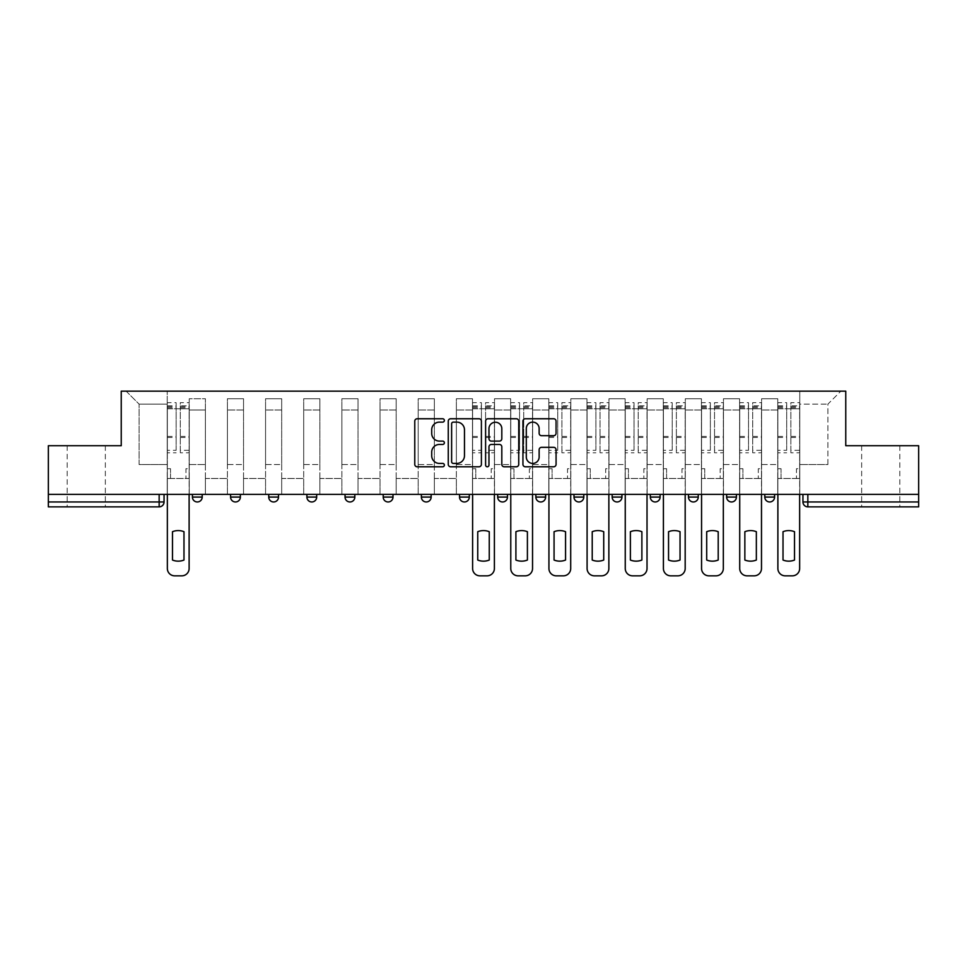<?xml version="1.0" encoding="UTF-8"?>
<svg xmlns="http://www.w3.org/2000/svg" width="967" height="967" viewBox="0 0 967 967"><rect width="100%" height="100%" fill="white"/><g stroke="black" fill="none" stroke-linecap="round" stroke-linejoin="round"><path stroke-width="0.73" stroke-dasharray="4.83 3.63" d="M444.361 420.44A1.68 1.68 0 0 0 442.681 418.759L417.176 418.759A2.405 2.405 0 0 0 414.77 421.165L414.77 464.378A2.405 2.405 0 0 0 417.176 466.783L442.681 466.783A1.68 1.68 0 0 0 444.361 465.103A1.68 1.68 0 0 0 442.681 463.423L439.381 463.423A7.688 7.688 0 0 1 431.705 455.735L431.705 452.133A7.688 7.688 0 0 1 439.381 444.457L442.681 444.457A1.68 1.68 0 0 0 444.361 442.777A1.68 1.68 0 0 0 442.681 441.097L439.381 441.097A7.688 7.688 0 0 1 431.705 433.409L431.705 429.807A7.688 7.688 0 0 1 439.381 422.12L442.681 422.12A1.68 1.68 0 0 0 444.361 420.44M880.732 506.865L899.818 506.865L880.732 506.865M880.732 445.714L899.818 445.714L880.732 445.714M86.268 506.865L67.182 506.865L86.268 506.865M86.268 445.714L67.182 445.714L86.268 445.714M764.8 494.391L774.579 494.391L774.579 497.074A4.895 4.895 0 0 1 769.684 501.97A4.895 4.895 0 0 1 764.8 497.074L764.8 494.391L774.579 494.391M736.419 494.391L726.64 494.391L736.419 494.391L736.419 497.074L726.64 497.074A4.895 4.895 0 0 0 731.523 501.97M726.64 494.391L726.64 497.074M688.48 494.391L698.259 494.391L698.259 497.074A4.895 4.895 0 0 1 693.375 501.97A4.895 4.895 0 0 1 688.48 497.074L688.48 494.391L698.259 494.391M660.098 494.391L650.32 494.391L660.098 494.391L660.098 497.074A4.895 4.895 0 0 1 655.215 501.97M650.32 494.391L650.32 497.074L660.098 497.074M621.95 494.391L612.159 494.391L621.95 494.391L621.95 497.074L612.159 497.074A4.895 4.895 0 0 0 617.055 501.97M573.999 494.391L583.79 494.391L583.79 497.074A4.895 4.895 0 0 1 578.895 501.97A4.895 4.895 0 0 1 573.999 497.074L573.999 494.391L583.79 494.391M535.851 494.391L545.63 494.391L535.851 494.391L535.851 497.074A4.895 4.895 0 0 0 540.734 501.97A4.895 4.895 0 0 0 545.63 497.074L535.851 497.074M507.47 494.391L497.691 494.391L507.47 494.391L507.47 497.074A4.895 4.895 0 0 1 502.574 501.97A4.895 4.895 0 0 1 497.691 497.074L507.47 497.074M459.53 494.391L469.309 494.391L459.53 494.391L459.53 497.074A4.895 4.895 0 0 0 464.426 501.97A4.895 4.895 0 0 0 469.309 497.074L459.53 497.074M421.37 494.391L431.149 494.391L421.37 494.391M383.21 494.391L393.001 494.391L383.21 494.391M345.05 494.391L354.841 494.391L345.05 494.391L345.05 497.074L354.841 497.074M316.68 494.391L306.902 494.391L316.68 494.391L316.68 497.074A4.895 4.895 0 0 1 311.785 501.97M268.741 494.391L278.52 494.391L278.52 497.074A4.895 4.895 0 0 1 273.625 501.97A4.895 4.895 0 0 1 268.741 497.074L268.741 494.391L278.52 494.391M230.581 494.391L240.36 494.391L230.581 494.391M192.421 494.391L202.2 494.391L192.421 494.391L192.421 497.074L202.2 497.074M918.65 501.97L918.65 494.391L48.35 494.391L48.35 445.714L121.238 445.714L121.238 391.164L845.762 391.164L845.762 445.714L918.65 445.714L918.65 494.391L802.948 494.391L802.948 501.97A4.895 4.895 0 0 0 807.844 506.865L918.65 506.865L918.65 501.97L802.948 501.97M48.35 494.391L159.156 494.391L48.35 494.391L48.35 506.865L159.156 506.865A4.895 4.895 0 0 0 164.052 501.97L48.35 501.97M189.242 409.996L189.242 464.547L189.242 409.996L205.391 409.996L205.391 398.742L205.391 464.547L205.391 409.996L189.242 409.996M189.242 494.391L189.242 398.742L205.391 398.742L189.242 398.742L189.242 494.391L189.242 478.484L167.231 478.484L189.242 478.484L189.242 494.391L167.231 494.391L167.231 391.164L799.769 391.164L126.133 391.164L167.231 391.164L167.231 464.547L167.231 404.121L139.103 404.121L167.231 404.121L167.231 391.164L167.231 494.391L167.231 478.484L167.231 494.391L189.242 494.391M205.391 494.391L205.391 398.742L189.242 398.742L205.391 398.742L205.391 494.391L205.391 478.484L227.402 478.484L205.391 478.484L205.391 494.391L227.402 494.391L227.402 398.742L227.402 409.996L227.402 398.742L243.539 398.742L243.539 409.996L243.539 398.742L227.402 398.742L227.402 494.391L227.402 478.484L227.402 494.391L205.391 494.391M227.402 464.547L227.402 409.996L227.402 464.547L243.539 464.547L243.539 409.996L243.539 464.547L227.402 464.547M243.539 494.391L243.539 398.742L227.402 398.742L243.539 398.742L243.539 494.391L243.539 478.484L265.562 478.484L243.539 478.484L243.539 494.391L265.562 494.391L265.562 398.742L265.562 409.996L265.562 398.742L281.699 398.742L281.699 409.996L281.699 398.742L265.562 398.742L265.562 494.391L265.562 478.484L265.562 494.391L243.539 494.391M265.562 464.547L265.562 409.996L265.562 464.547L281.699 464.547L281.699 409.996L281.699 464.547L265.562 464.547M281.699 494.391L281.699 398.742L265.562 398.742L281.699 398.742L281.699 494.391L281.699 478.484L303.711 478.484L281.699 478.484L281.699 494.391L303.711 494.391L303.711 398.742L303.711 409.996L303.711 398.742L319.859 398.742L319.859 409.996L319.859 398.742L303.711 398.742L303.711 494.391L303.711 478.484L303.711 494.391L281.699 494.391M303.711 464.547L303.711 409.996L303.711 464.547L319.859 464.547L319.859 409.996L319.859 464.547L303.711 464.547M319.859 494.391L319.859 398.742L303.711 398.742L319.859 398.742L319.859 494.391L319.859 478.484L341.871 478.484L319.859 478.484L319.859 494.391L341.871 494.391L341.871 398.742L341.871 409.996L341.871 398.742L358.02 398.742L358.02 409.996L358.02 398.742L341.871 398.742L341.871 494.391L341.871 478.484L341.871 494.391L319.859 494.391M341.871 464.547L341.871 409.996L341.871 464.547L358.02 464.547L358.02 409.996L358.02 464.547L341.871 464.547M358.02 494.391L358.02 398.742L341.871 398.742L358.02 398.742L358.02 494.391L358.02 478.484L380.031 478.484L358.02 478.484L358.02 494.391L380.031 494.391L380.031 398.742L380.031 409.996L380.031 398.742L396.18 398.742L396.18 409.996L396.18 398.742L380.031 398.742L380.031 494.391L380.031 478.484L380.031 494.391L358.02 494.391M380.031 464.547L380.031 409.996L380.031 464.547L396.18 464.547L396.18 409.996L396.18 464.547L380.031 464.547M396.18 494.391L396.18 398.742L380.031 398.742L396.18 398.742L396.18 494.391L396.18 478.484L418.191 478.484L396.18 478.484L396.18 494.391L418.191 494.391L418.191 398.742L418.191 409.996L418.191 398.742L434.34 398.742L434.34 409.996L434.34 398.742L418.191 398.742L418.191 494.391L418.191 478.484L418.191 494.391L396.18 494.391M418.191 464.547L418.191 409.996L418.191 464.547L434.34 464.547L434.34 409.996L434.34 464.547L418.191 464.547M434.34 494.391L434.34 398.742L418.191 398.742L434.34 398.742L434.34 494.391L434.34 478.484L456.351 478.484L434.34 478.484L434.34 494.391L456.351 494.391L456.351 398.742L456.351 409.996L456.351 398.742L472.488 398.742L472.488 409.996L472.488 398.742L456.351 398.742L456.351 494.391L456.351 478.484L456.351 494.391L434.34 494.391M456.351 464.547L456.351 409.996L456.351 464.547L472.488 464.547L472.488 409.996L472.488 464.547L456.351 464.547M472.488 494.391L472.488 398.742L456.351 398.742L472.488 398.742L472.488 494.391L472.488 478.484L494.512 478.484L472.488 478.484L472.488 494.391L494.512 494.391L494.512 398.742L494.512 409.996L494.512 398.742L510.649 398.742L510.649 409.996L510.649 398.742L494.512 398.742L494.512 494.391L494.512 478.484L494.512 494.391L472.488 494.391M494.512 464.547L494.512 409.996L494.512 464.547L510.649 464.547L510.649 409.996L510.649 464.547L494.512 464.547M510.649 494.391L510.649 398.742L494.512 398.742L510.649 398.742L510.649 494.391L510.649 478.484L532.66 478.484L510.649 478.484L510.649 494.391L532.66 494.391L532.66 398.742L532.66 409.996L532.66 398.742L548.809 398.742L548.809 409.996L548.809 398.742L532.66 398.742L532.66 494.391L532.66 478.484L532.66 494.391L510.649 494.391M532.66 464.547L532.66 409.996L532.66 464.547L548.809 464.547L548.809 409.996L548.809 464.547L532.66 464.547M548.809 494.391L548.809 398.742L532.66 398.742L548.809 398.742L548.809 494.391L548.809 478.484L570.82 478.484L548.809 478.484L548.809 494.391L570.82 494.391L570.82 398.742L570.82 409.996L570.82 398.742L586.969 398.742L586.969 409.996L586.969 398.742L570.82 398.742L570.82 494.391L570.82 478.484L570.82 494.391L548.809 494.391M570.82 464.547L570.82 409.996L570.82 464.547L586.969 464.547L586.969 409.996L586.969 464.547L570.82 464.547M586.969 494.391L586.969 398.742L570.82 398.742L586.969 398.742L586.969 494.391L586.969 478.484L608.98 478.484L586.969 478.484L586.969 494.391L608.98 494.391L608.98 398.742L608.98 409.996L608.98 398.742L625.129 398.742L625.129 409.996L625.129 398.742L608.98 398.742L608.98 494.391L608.98 478.484L608.98 494.391L586.969 494.391M608.98 464.547L608.98 409.996L608.98 464.547L625.129 464.547L625.129 409.996L625.129 464.547L608.98 464.547M625.129 494.391L625.129 398.742L608.98 398.742L625.129 398.742L625.129 494.391L625.129 478.484L647.141 478.484L625.129 478.484L625.129 494.391L647.141 494.391L647.141 398.742L647.141 409.996L647.141 398.742L663.289 398.742L663.289 409.996L663.289 398.742L647.141 398.742L647.141 494.391L647.141 478.484L647.141 494.391L625.129 494.391M647.141 464.547L647.141 409.996L647.141 464.547L663.289 464.547L663.289 409.996L663.289 464.547L647.141 464.547M663.289 494.391L663.289 398.742L647.141 398.742L663.289 398.742L663.289 494.391L663.289 478.484L685.301 478.484L663.289 478.484L663.289 494.391L685.301 494.391L685.301 398.742L685.301 409.996L685.301 398.742L701.438 398.742L701.438 409.996L701.438 398.742L685.301 398.742L685.301 494.391L685.301 478.484L685.301 494.391L663.289 494.391M685.301 464.547L685.301 409.996L685.301 464.547L701.438 464.547L701.438 409.996L701.438 464.547L685.301 464.547M701.438 494.391L701.438 398.742L685.301 398.742L701.438 398.742L701.438 494.391L701.438 478.484L723.461 478.484L701.438 478.484L701.438 494.391L723.461 494.391L723.461 398.742L723.461 409.996L723.461 398.742L739.598 398.742L739.598 409.996L739.598 398.742L723.461 398.742L723.461 494.391L723.461 478.484L723.461 494.391L701.438 494.391M723.461 464.547L723.461 409.996L723.461 464.547L739.598 464.547L739.598 409.996L739.598 464.547L723.461 464.547M739.598 494.391L739.598 398.742L723.461 398.742L739.598 398.742L739.598 494.391L739.598 478.484L761.609 478.484L739.598 478.484L739.598 494.391L761.609 494.391L761.609 398.742L761.609 409.996L761.609 398.742L777.758 398.742L777.758 409.996L777.758 398.742L761.609 398.742L761.609 494.391L761.609 478.484L761.609 494.391L739.598 494.391M761.609 464.547L761.609 409.996L761.609 464.547L777.758 464.547L777.758 409.996L777.758 464.547L761.609 464.547M777.758 494.391L777.758 398.742L761.609 398.742L777.758 398.742L777.758 494.391L777.758 478.484L799.769 478.484L777.758 478.484L777.758 494.391L799.769 494.391L799.769 391.164L840.867 391.164L799.769 391.164L799.769 404.121L827.897 404.121L799.769 404.121L799.769 464.547L799.769 391.164L799.769 494.391L777.758 494.391L799.769 494.391L799.769 478.484L799.769 494.391L777.758 494.391M189.242 464.547L205.391 464.547L189.242 464.547M139.103 464.547L139.103 404.121L139.103 464.547L167.231 464.547L139.103 464.547M827.897 464.547L827.897 404.121L840.867 391.164L827.897 404.121L827.897 464.547L799.769 464.547L827.897 464.547M918.65 494.391L802.948 494.391M159.156 494.391L164.052 494.391L159.156 494.391L159.156 506.865M393.001 497.074L383.21 497.074A4.895 4.895 0 0 0 388.105 501.97M431.149 497.074L421.37 497.074A4.895 4.895 0 0 0 426.266 501.97M126.133 391.164L139.103 404.121L126.133 391.164M481.397 464.378L481.397 421.165A2.405 2.405 0 0 0 479.003 418.759L450.67 418.759A2.405 2.405 0 0 0 448.265 421.165L448.265 464.378A2.405 2.405 0 0 0 450.67 466.783L479.003 466.783A2.405 2.405 0 0 0 481.397 464.378M453.305 422.12A1.68 1.68 0 0 0 451.625 423.812L451.625 461.743A1.68 1.68 0 0 0 453.305 463.423L456.787 463.423A7.688 7.688 0 0 0 464.474 455.735L464.474 429.807A7.688 7.688 0 0 0 456.787 422.12L453.305 422.12M487.997 418.759L516.33 418.759A2.405 2.405 0 0 1 518.735 421.165L518.735 464.378A2.405 2.405 0 0 1 516.33 466.783L504.206 466.783A2.405 2.405 0 0 1 501.813 464.378L501.813 446.851A2.405 2.405 0 0 0 499.407 444.457L491.369 444.457A2.405 2.405 0 0 0 488.964 446.851L488.964 465.103A1.68 1.68 0 0 1 487.283 466.783A1.68 1.68 0 0 1 485.603 465.103L485.603 421.165A2.405 2.405 0 0 1 487.997 418.759M501.813 428.671A6.418 6.418 0 0 0 495.382 422.241A6.418 6.418 0 0 0 488.964 428.671L488.964 438.692A2.405 2.405 0 0 0 491.369 441.097L499.407 441.097A2.405 2.405 0 0 0 501.813 438.692L501.813 428.671M541.544 435.694L553.668 435.694A2.405 2.405 0 0 0 556.073 433.289L556.073 421.165A2.405 2.405 0 0 0 553.668 418.759L525.335 418.759A2.405 2.405 0 0 0 522.942 421.165L522.942 464.378A2.405 2.405 0 0 0 525.335 466.783L553.668 466.783A2.405 2.405 0 0 0 556.073 464.378L556.073 449.74A2.405 2.405 0 0 0 553.668 447.334L541.544 447.334A2.405 2.405 0 0 0 539.139 449.74L539.139 457.004A6.418 6.418 0 0 1 532.72 463.423A6.418 6.418 0 0 1 526.302 457.004L526.302 428.55A6.418 6.418 0 0 1 532.72 422.12A6.418 6.418 0 0 1 539.139 428.55L539.139 433.289A2.405 2.405 0 0 0 541.544 435.694M189.121 494.391L189.121 478.484L185.942 478.484L189.121 478.484L189.121 468.705L185.942 468.705L185.942 478.484L185.942 468.705L189.121 468.705L189.121 402.659L189.121 568.499A7.337 7.337 0 0 1 181.784 575.836L174.689 575.836A7.337 7.337 0 0 1 167.351 568.499L167.351 405.838L167.351 450.308L176.151 450.308L176.151 405.838L176.151 408.775L189.121 408.775L180.309 408.775L180.309 405.838L189.121 405.838M167.351 494.391L167.351 468.705L170.53 468.705L170.53 478.484L167.351 478.484L170.53 478.484L170.53 468.705L167.351 468.705L167.351 408.775L180.309 408.775L180.309 402.659L189.121 402.659M189.121 450.308L180.309 450.308L180.309 405.838M180.309 450.308L180.309 452.798L189.121 452.798M180.309 452.798L180.309 402.659M176.151 450.308L176.151 402.659L176.151 408.775L167.351 408.775L167.351 402.659L176.151 402.659M167.351 450.308L167.351 452.798L176.151 452.798M167.351 452.798L167.351 402.659M183.984 531.705L183.984 560.038A15.291 15.291 0 0 1 172.489 560.038L172.489 531.705A15.291 15.291 0 0 1 183.984 531.705M494.391 494.391L494.391 478.484L491.2 478.484L494.391 478.484L494.391 468.705L491.2 468.705L491.2 478.484L491.2 468.705L494.391 468.705L494.391 402.659L494.391 568.499A7.337 7.337 0 0 1 487.042 575.836L479.958 575.836A7.337 7.337 0 0 1 472.609 568.499L472.609 405.838L472.609 450.308L481.421 450.308L481.421 405.838L481.421 408.775L494.391 408.775L485.579 408.775L485.579 405.838L494.391 405.838M472.609 494.391L472.609 468.705L475.8 468.705L475.8 478.484L472.609 478.484L475.8 478.484L475.8 468.705L472.609 468.705L472.609 408.775L485.579 408.775L485.579 402.659L494.391 402.659M494.391 450.308L485.579 450.308L485.579 405.838M485.579 450.308L485.579 452.798L494.391 452.798M485.579 452.798L485.579 402.659M481.421 450.308L481.421 402.659L481.421 408.775L472.609 408.775L472.609 402.659L481.421 402.659M472.609 450.308L472.609 452.798L481.421 452.798M472.609 452.798L472.609 402.659M489.254 531.705L489.254 560.038A15.291 15.291 0 0 1 477.746 560.038L477.746 531.705A15.291 15.291 0 0 1 489.254 531.705M532.539 494.391L532.539 478.484L529.36 478.484L532.539 478.484L532.539 468.705L529.36 468.705L529.36 478.484L529.36 468.705L532.539 468.705L532.539 402.659L532.539 568.499A7.337 7.337 0 0 1 525.202 575.836L518.107 575.836A7.337 7.337 0 0 1 510.769 568.499L510.769 405.838L510.769 450.308L519.581 450.308L519.581 405.838L519.581 408.775L532.539 408.775L523.739 408.775L523.739 405.838L532.539 405.838M510.769 494.391L510.769 468.705L513.948 468.705L513.948 478.484L510.769 478.484L513.948 478.484L513.948 468.705L510.769 468.705L510.769 408.775L523.739 408.775L523.739 402.659L532.539 402.659M532.539 450.308L523.739 450.308L523.739 405.838M523.739 450.308L523.739 452.798L532.539 452.798M523.739 452.798L523.739 402.659M519.581 450.308L519.581 402.659L519.581 408.775L510.769 408.775L510.769 402.659L519.581 402.659M510.769 450.308L510.769 452.798L519.581 452.798M510.769 452.798L510.769 402.659M527.402 531.705L527.402 560.038A15.291 15.291 0 0 1 515.907 560.038L515.907 531.705A15.291 15.291 0 0 1 527.402 531.705M570.699 494.391L570.699 478.484L567.52 478.484L570.699 478.484L570.699 468.705L567.52 468.705L567.52 478.484L567.52 468.705L570.699 468.705L570.699 402.659L570.699 568.499A7.337 7.337 0 0 1 563.362 575.836L556.267 575.836A7.337 7.337 0 0 1 548.93 568.499L548.93 405.838L548.93 450.308L557.741 450.308L557.741 405.838L557.741 408.775L570.699 408.775L561.9 408.775L561.9 405.838L570.699 405.838M548.93 494.391L548.93 468.705L552.109 468.705L552.109 478.484L548.93 478.484L552.109 478.484L552.109 468.705L548.93 468.705L548.93 408.775L561.9 408.775L561.9 402.659L570.699 402.659M570.699 450.308L561.9 450.308L561.9 405.838M561.9 450.308L561.9 452.798L570.699 452.798M561.9 452.798L561.9 402.659M557.741 450.308L557.741 402.659L557.741 408.775L548.93 408.775L548.93 402.659L557.741 402.659M548.93 450.308L548.93 452.798L557.741 452.798M548.93 452.798L548.93 402.659M565.562 531.705L565.562 560.038A15.291 15.291 0 0 1 554.067 560.038L554.067 531.705A15.291 15.291 0 0 1 565.562 531.705M608.859 494.391L608.859 478.484L605.68 478.484L608.859 478.484L608.859 468.705L605.68 468.705L605.68 478.484L605.68 468.705L608.859 468.705L608.859 402.659L608.859 568.499A7.337 7.337 0 0 1 601.522 575.836L594.427 575.836A7.337 7.337 0 0 1 587.09 568.499L587.09 405.838L587.09 450.308L595.89 450.308L595.89 405.838L595.89 408.775L608.859 408.775L600.048 408.775L600.048 405.838L608.859 405.838M587.09 494.391L587.09 468.705L590.269 468.705L590.269 478.484L587.09 478.484L590.269 478.484L590.269 468.705L587.09 468.705L587.09 408.775L600.048 408.775L600.048 402.659L608.859 402.659M608.859 450.308L600.048 450.308L600.048 405.838M600.048 450.308L600.048 452.798L608.859 452.798M600.048 452.798L600.048 402.659M595.89 450.308L595.89 402.659L595.89 408.775L587.09 408.775L587.09 402.659L595.89 402.659M587.09 450.308L587.09 452.798L595.89 452.798M587.09 452.798L587.09 402.659M603.722 531.705L603.722 560.038A15.291 15.291 0 0 1 592.227 560.038L592.227 531.705A15.291 15.291 0 0 1 603.722 531.705M647.02 494.391L647.02 478.484L643.841 478.484L647.02 478.484L647.02 468.705L643.841 468.705L643.841 478.484L643.841 468.705L647.02 468.705L647.02 402.659L647.02 568.499A7.337 7.337 0 0 1 639.683 575.836L632.587 575.836A7.337 7.337 0 0 1 625.25 568.499L625.25 405.838L625.25 450.308L634.05 450.308L634.05 405.838L634.05 408.775L647.02 408.775L638.208 408.775L638.208 405.838L647.02 405.838M625.25 494.391L625.25 468.705L628.429 468.705L628.429 478.484L625.25 478.484L628.429 478.484L628.429 468.705L625.25 468.705L625.25 408.775L638.208 408.775L638.208 402.659L647.02 402.659M647.02 450.308L638.208 450.308L638.208 405.838M638.208 450.308L638.208 452.798L647.02 452.798M638.208 452.798L638.208 402.659M634.05 450.308L634.05 402.659L634.05 408.775L625.25 408.775L625.25 402.659L634.05 402.659M625.25 450.308L625.25 452.798L634.05 452.798M625.25 452.798L625.25 402.659M641.883 531.705L641.883 560.038A15.291 15.291 0 0 1 630.387 560.038L630.387 531.705A15.291 15.291 0 0 1 641.883 531.705M685.18 494.391L685.18 478.484L682.001 478.484L685.18 478.484L685.18 468.705L682.001 468.705L682.001 478.484L682.001 468.705L685.18 468.705L685.18 402.659L685.18 568.499A7.337 7.337 0 0 1 677.843 575.836L670.747 575.836A7.337 7.337 0 0 1 663.41 568.499L663.41 405.838L663.41 450.308L672.21 450.308L672.21 405.838L672.21 408.775L685.18 408.775L676.368 408.775L676.368 405.838L685.18 405.838M663.41 494.391L663.41 468.705L666.589 468.705L666.589 478.484L663.41 478.484L666.589 478.484L666.589 468.705L663.41 468.705L663.41 408.775L676.368 408.775L676.368 402.659L685.18 402.659M685.18 450.308L676.368 450.308L676.368 405.838M676.368 450.308L676.368 452.798L685.18 452.798M676.368 452.798L676.368 402.659M672.21 450.308L672.21 402.659L672.21 408.775L663.41 408.775L663.41 402.659L672.21 402.659M663.41 450.308L663.41 452.798L672.21 452.798M663.41 452.798L663.41 402.659M680.043 531.705L680.043 560.038A15.291 15.291 0 0 1 668.548 560.038L668.548 531.705A15.291 15.291 0 0 1 680.043 531.705M723.328 494.391L723.328 478.484L720.149 478.484L723.328 478.484L723.328 468.705L720.149 468.705L720.149 478.484L720.149 468.705L723.328 468.705L723.328 402.659L723.328 568.499A7.337 7.337 0 0 1 715.991 575.836L708.908 575.836A7.337 7.337 0 0 1 701.558 568.499L701.558 405.838L701.558 450.308L710.37 450.308L710.37 405.838L710.37 408.775L723.328 408.775L714.528 408.775L714.528 405.838L723.328 405.838M701.558 494.391L701.558 468.705L704.75 468.705L704.75 478.484L701.558 478.484L704.75 478.484L704.75 468.705L701.558 468.705L701.558 408.775L714.528 408.775L714.528 402.659L723.328 402.659M723.328 450.308L714.528 450.308L714.528 405.838M714.528 450.308L714.528 452.798L723.328 452.798M714.528 452.798L714.528 402.659M710.37 450.308L710.37 402.659L710.37 408.775L701.558 408.775L701.558 402.659L710.37 402.659M701.558 450.308L701.558 452.798L710.37 452.798M701.558 452.798L701.558 402.659M718.203 531.705L718.203 560.038A15.291 15.291 0 0 1 706.696 560.038L706.696 531.705A15.291 15.291 0 0 1 718.203 531.705M761.488 494.391L761.488 478.484L758.309 478.484L761.488 478.484L761.488 468.705L758.309 468.705L758.309 478.484L758.309 468.705L761.488 468.705L761.488 402.659L761.488 568.499A7.337 7.337 0 0 1 754.151 575.836L747.056 575.836A7.337 7.337 0 0 1 739.719 568.499L739.719 405.838L739.719 450.308L748.531 450.308L748.531 405.838L748.531 408.775L761.488 408.775L752.689 408.775L752.689 405.838L761.488 405.838M739.719 494.391L739.719 468.705L742.898 468.705L742.898 478.484L739.719 478.484L742.898 478.484L742.898 468.705L739.719 468.705L739.719 408.775L752.689 408.775L752.689 402.659L761.488 402.659M761.488 450.308L752.689 450.308L752.689 405.838M752.689 450.308L752.689 452.798L761.488 452.798M752.689 452.798L752.689 402.659M748.531 450.308L748.531 402.659L748.531 408.775L739.719 408.775L739.719 402.659L748.531 402.659M739.719 450.308L739.719 452.798L748.531 452.798M739.719 452.798L739.719 402.659M756.351 531.705L756.351 560.038A15.291 15.291 0 0 1 744.856 560.038L744.856 531.705A15.291 15.291 0 0 1 756.351 531.705M799.649 494.391L799.649 478.484L796.47 478.484L799.649 478.484L799.649 468.705L796.47 468.705L796.47 478.484L796.47 468.705L799.649 468.705L799.649 402.659L799.649 568.499A7.337 7.337 0 0 1 792.311 575.836L785.216 575.836A7.337 7.337 0 0 1 777.879 568.499L777.879 405.838L777.879 450.308L786.691 450.308L786.691 405.838L786.691 408.775L799.649 408.775L790.849 408.775L790.849 405.838L799.649 405.838M777.879 494.391L777.879 468.705L781.058 468.705L781.058 478.484L777.879 478.484L781.058 478.484L781.058 468.705L777.879 468.705L777.879 408.775L790.849 408.775L790.849 402.659L799.649 402.659M799.649 450.308L790.849 450.308L790.849 405.838M790.849 450.308L790.849 452.798L799.649 452.798M790.849 452.798L790.849 402.659M786.691 450.308L786.691 402.659L786.691 408.775L777.879 408.775L777.879 402.659L786.691 402.659M777.879 450.308L777.879 452.798L786.691 452.798M777.879 452.798L777.879 402.659M794.511 531.705L794.511 560.038A15.291 15.291 0 0 1 783.016 560.038L783.016 531.705A15.291 15.291 0 0 1 794.511 531.705M774.579 497.074L764.8 497.074M698.259 497.074L688.48 497.074M583.79 497.074L573.999 497.074M316.68 497.074L306.902 497.074M278.52 497.074L268.741 497.074M240.36 497.074L230.581 497.074M777.758 409.996L761.609 409.996L777.758 409.996M739.598 409.996L723.461 409.996L739.598 409.996M701.438 409.996L685.301 409.996L701.438 409.996M663.289 409.996L647.141 409.996L663.289 409.996M625.129 409.996L608.98 409.996L625.129 409.996M586.969 409.996L570.82 409.996L586.969 409.996M548.809 409.996L532.66 409.996L548.809 409.996M510.649 409.996L494.512 409.996L510.649 409.996M472.488 409.996L456.351 409.996L472.488 409.996M434.34 409.996L418.191 409.996L434.34 409.996M396.18 409.996L380.031 409.996L396.18 409.996M358.02 409.996L341.871 409.996L358.02 409.996M319.859 409.996L303.711 409.996L319.859 409.996M281.699 409.996L265.562 409.996L281.699 409.996M243.539 409.996L227.402 409.996L243.539 409.996M807.844 494.391L807.844 506.865M180.309 407.796L189.121 407.796M180.309 437.471L189.121 437.471M180.309 436.407L189.121 436.407M180.309 406.732L189.121 406.732M167.351 407.796L176.151 407.796M167.351 437.471L176.151 437.471M167.351 436.407L176.151 436.407M167.351 406.732L176.151 406.732M485.579 407.796L494.391 407.796M485.579 437.471L494.391 437.471M485.579 436.407L494.391 436.407M485.579 406.732L494.391 406.732M472.609 407.796L481.421 407.796M472.609 437.471L481.421 437.471M472.609 436.407L481.421 436.407M472.609 406.732L481.421 406.732M523.739 407.796L532.539 407.796M523.739 437.471L532.539 437.471M523.739 436.407L532.539 436.407M523.739 406.732L532.539 406.732M510.769 407.796L519.581 407.796M510.769 437.471L519.581 437.471M510.769 436.407L519.581 436.407M510.769 406.732L519.581 406.732M561.9 407.796L570.699 407.796M561.9 437.471L570.699 437.471M561.9 436.407L570.699 436.407M561.9 406.732L570.699 406.732M548.93 407.796L557.741 407.796M548.93 437.471L557.741 437.471M548.93 436.407L557.741 436.407M548.93 406.732L557.741 406.732M600.048 407.796L608.859 407.796M600.048 437.471L608.859 437.471M600.048 436.407L608.859 436.407M600.048 406.732L608.859 406.732M587.09 407.796L595.89 407.796M587.09 437.471L595.89 437.471M587.09 436.407L595.89 436.407M587.09 406.732L595.89 406.732M638.208 407.796L647.02 407.796M638.208 437.471L647.02 437.471M638.208 436.407L647.02 436.407M638.208 406.732L647.02 406.732M625.25 407.796L634.05 407.796M625.25 437.471L634.05 437.471M625.25 436.407L634.05 436.407M625.25 406.732L634.05 406.732M676.368 407.796L685.18 407.796M676.368 437.471L685.18 437.471M676.368 436.407L685.18 436.407M676.368 406.732L685.18 406.732M663.41 407.796L672.21 407.796M663.41 437.471L672.21 437.471M663.41 436.407L672.21 436.407M663.41 406.732L672.21 406.732M714.528 407.796L723.328 407.796M714.528 437.471L723.328 437.471M714.528 436.407L723.328 436.407M714.528 406.732L723.328 406.732M701.558 407.796L710.37 407.796M701.558 437.471L710.37 437.471M701.558 436.407L710.37 436.407M701.558 406.732L710.37 406.732M752.689 407.796L761.488 407.796M752.689 437.471L761.488 437.471M752.689 436.407L761.488 436.407M752.689 406.732L761.488 406.732M739.719 407.796L748.531 407.796M739.719 437.471L748.531 437.471M739.719 436.407L748.531 436.407M739.719 406.732L748.531 406.732M790.849 407.796L799.649 407.796M790.849 437.471L799.649 437.471M790.849 436.407L799.649 436.407M790.849 406.732L799.649 406.732M777.879 407.796L786.691 407.796M777.879 437.471L786.691 437.471M777.879 436.407L786.691 436.407M777.879 406.732L786.691 406.732M861.657 445.714L861.657 506.865M67.182 445.714L67.182 506.865M105.343 445.714L105.343 506.865M899.818 445.714L899.818 506.865M167.351 405.838L176.151 405.838M472.609 405.838L481.421 405.838M510.769 405.838L519.581 405.838M548.93 405.838L557.741 405.838M587.09 405.838L595.89 405.838M625.25 405.838L634.05 405.838M663.41 405.838L672.21 405.838M701.558 405.838L710.37 405.838M739.719 405.838L748.531 405.838M777.879 405.838L786.691 405.838"/><path stroke-width="1.45" d="M444.361 420.44A1.68 1.68 0 0 0 442.681 418.759L417.176 418.759A2.405 2.405 0 0 0 414.77 421.165L414.77 464.378A2.405 2.405 0 0 0 417.176 466.783L442.681 466.783A1.68 1.68 0 0 0 444.361 465.103A1.68 1.68 0 0 0 442.681 463.423L439.381 463.423A7.688 7.688 0 0 1 431.705 455.735L431.705 452.133A7.688 7.688 0 0 1 439.381 444.457L442.681 444.457A1.68 1.68 0 0 0 444.361 442.777A1.68 1.68 0 0 0 442.681 441.097L439.381 441.097A7.688 7.688 0 0 1 431.705 433.409L431.705 429.807A7.688 7.688 0 0 1 439.381 422.12L442.681 422.12A1.68 1.68 0 0 0 444.361 420.44M612.159 494.391L612.159 497.074L621.95 497.074A4.895 4.895 0 0 1 617.055 501.97A4.895 4.895 0 0 1 612.159 497.074L612.159 494.391M497.691 494.391L497.691 497.074L507.47 497.074A4.895 4.895 0 0 1 502.574 501.97A4.895 4.895 0 0 1 497.691 497.074L497.691 494.391M421.37 494.391L421.37 497.074L431.149 497.074A4.895 4.895 0 0 1 426.266 501.97A4.895 4.895 0 0 1 421.37 497.074L421.37 494.391M383.21 494.391L383.21 497.074L393.001 497.074A4.895 4.895 0 0 1 388.105 501.97A4.895 4.895 0 0 1 383.21 497.074L383.21 494.391M306.902 497.074L306.902 494.391L306.902 497.074A4.895 4.895 0 0 0 311.785 501.97A4.895 4.895 0 0 1 306.902 497.074L316.68 497.074A4.895 4.895 0 0 1 311.785 501.97M230.581 497.074L230.581 494.391L230.581 497.074A4.895 4.895 0 0 0 235.477 501.97A4.895 4.895 0 0 1 230.581 497.074L240.36 497.074A4.895 4.895 0 0 1 235.477 501.97A4.895 4.895 0 0 0 240.36 497.074L240.36 494.391L240.36 497.074M553.668 435.694A2.405 2.405 0 0 0 556.073 433.289L556.073 421.165A2.405 2.405 0 0 0 553.668 418.759L525.335 418.759A2.405 2.405 0 0 0 522.942 421.165L522.942 464.378A2.405 2.405 0 0 0 525.335 466.783L553.668 466.783A2.405 2.405 0 0 0 556.073 464.378L556.073 449.74A2.405 2.405 0 0 0 553.668 447.334L541.544 447.334A2.405 2.405 0 0 0 539.139 449.74L539.139 457.004A6.418 6.418 0 0 1 532.72 463.423A6.418 6.418 0 0 1 526.302 457.004L526.302 428.55A6.418 6.418 0 0 1 532.72 422.12A6.418 6.418 0 0 1 539.139 428.55L539.139 433.289A2.405 2.405 0 0 0 541.544 435.694L553.668 435.694M48.35 494.391L48.35 445.714L121.238 445.714L121.238 391.164L845.762 391.164L845.762 445.714L918.65 445.714L918.65 494.391L48.35 494.391L48.35 501.97L164.052 501.97L164.052 494.391L164.052 501.97A4.895 4.895 0 0 1 159.156 506.865L48.35 506.865L48.35 501.97M481.397 421.165A2.405 2.405 0 0 0 479.003 418.759L450.67 418.759A2.405 2.405 0 0 0 448.265 421.165L448.265 464.378A2.405 2.405 0 0 0 450.67 466.783L479.003 466.783A2.405 2.405 0 0 0 481.397 464.378L481.397 421.165M487.997 418.759L516.33 418.759A2.405 2.405 0 0 1 518.735 421.165L518.735 464.378A2.405 2.405 0 0 1 516.33 466.783L504.206 466.783A2.405 2.405 0 0 1 501.813 464.378L501.813 446.851A2.405 2.405 0 0 0 499.407 444.457L491.369 444.457A2.405 2.405 0 0 0 488.964 446.851L488.964 465.103A1.68 1.68 0 0 1 487.283 466.783A1.68 1.68 0 0 1 485.603 465.103L485.603 421.165A2.405 2.405 0 0 1 487.997 418.759M802.948 494.391L802.948 501.97L918.65 501.97L918.65 506.865L807.844 506.865A4.895 4.895 0 0 1 802.948 501.97M918.65 494.391L918.65 501.97M774.579 494.391L774.579 497.074A4.895 4.895 0 0 1 769.684 501.97A4.895 4.895 0 0 1 764.8 497.074L774.579 497.074M764.8 494.391L764.8 497.074M736.419 494.391L736.419 497.074A4.895 4.895 0 0 1 731.523 501.97A4.895 4.895 0 0 1 726.64 497.074L736.419 497.074A4.895 4.895 0 0 1 731.523 501.97M726.64 494.391L726.64 497.074M698.259 494.391L698.259 497.074A4.895 4.895 0 0 1 693.375 501.97A4.895 4.895 0 0 1 688.48 497.074L698.259 497.074M688.48 494.391L688.48 497.074M660.098 494.391L660.098 497.074A4.895 4.895 0 0 1 655.215 501.97A4.895 4.895 0 0 1 650.32 497.074A4.895 4.895 0 0 0 655.215 501.97M650.32 494.391L650.32 497.074L660.098 497.074M621.95 494.391L621.95 497.074A4.895 4.895 0 0 1 617.055 501.97M583.79 494.391L583.79 497.074A4.895 4.895 0 0 1 578.895 501.97A4.895 4.895 0 0 1 573.999 497.074L583.79 497.074M573.999 494.391L573.999 497.074M545.63 494.391L545.63 497.074A4.895 4.895 0 0 1 540.734 501.97A4.895 4.895 0 0 1 535.851 497.074L545.63 497.074L545.63 494.391M535.851 494.391L535.851 497.074M507.47 494.391L507.47 497.074M469.309 494.391L469.309 497.074A4.895 4.895 0 0 1 464.426 501.97A4.895 4.895 0 0 1 459.53 497.074L469.309 497.074L469.309 494.391M459.53 494.391L459.53 497.074M431.149 497.074L431.149 494.391L431.149 497.074A4.895 4.895 0 0 1 426.266 501.97M393.001 497.074L393.001 494.391L393.001 497.074A4.895 4.895 0 0 1 388.105 501.97M354.841 494.391L354.841 497.074A4.895 4.895 0 0 1 349.945 501.97A4.895 4.895 0 0 1 345.05 497.074A4.895 4.895 0 0 0 349.945 501.97A4.895 4.895 0 0 0 354.841 497.074L354.841 494.391M345.05 494.391L345.05 497.074L354.841 497.074M316.68 494.391L316.68 497.074M278.52 494.391L278.52 497.074A4.895 4.895 0 0 1 273.625 501.97A4.895 4.895 0 0 1 268.741 497.074L278.52 497.074M268.741 494.391L268.741 497.074M202.2 494.391L202.2 497.074A4.895 4.895 0 0 1 197.316 501.97A4.895 4.895 0 0 1 192.421 497.074A4.895 4.895 0 0 0 197.316 501.97A4.895 4.895 0 0 0 202.2 497.074L202.2 494.391M192.421 494.391L192.421 497.074L202.2 497.074M453.305 422.12A1.68 1.68 0 0 0 451.625 423.812L451.625 461.743A1.68 1.68 0 0 0 453.305 463.423L456.787 463.423A7.688 7.688 0 0 0 464.474 455.735L464.474 429.807A7.688 7.688 0 0 0 456.787 422.12L453.305 422.12M501.813 428.671A6.418 6.418 0 0 0 495.382 422.241A6.418 6.418 0 0 0 488.964 428.671L488.964 438.692A2.405 2.405 0 0 0 491.369 441.097L499.407 441.097A2.405 2.405 0 0 0 501.813 438.692L501.813 428.671M172.489 531.705L172.489 560.038A15.291 15.291 0 0 0 183.984 560.038L183.984 531.705A15.291 15.291 0 0 0 172.489 531.705M167.351 494.391L167.351 568.499A7.337 7.337 0 0 0 174.689 575.836L181.784 575.836A7.337 7.337 0 0 0 189.121 568.499L189.121 494.391M477.746 531.705L477.746 560.038A15.291 15.291 0 0 0 489.254 560.038L489.254 531.705A15.291 15.291 0 0 0 477.746 531.705M472.609 494.391L472.609 568.499A7.337 7.337 0 0 0 479.958 575.836L487.042 575.836A7.337 7.337 0 0 0 494.391 568.499L494.391 494.391M515.907 531.705L515.907 560.038A15.291 15.291 0 0 0 527.402 560.038L527.402 531.705A15.291 15.291 0 0 0 515.907 531.705M510.769 494.391L510.769 568.499A7.337 7.337 0 0 0 518.107 575.836L525.202 575.836A7.337 7.337 0 0 0 532.539 568.499L532.539 494.391M554.067 531.705L554.067 560.038A15.291 15.291 0 0 0 565.562 560.038L565.562 531.705A15.291 15.291 0 0 0 554.067 531.705M548.93 494.391L548.93 568.499A7.337 7.337 0 0 0 556.267 575.836L563.362 575.836A7.337 7.337 0 0 0 570.699 568.499L570.699 494.391M592.227 531.705L592.227 560.038A15.291 15.291 0 0 0 603.722 560.038L603.722 531.705A15.291 15.291 0 0 0 592.227 531.705M587.09 494.391L587.09 568.499A7.337 7.337 0 0 0 594.427 575.836L601.522 575.836A7.337 7.337 0 0 0 608.859 568.499L608.859 494.391M630.387 531.705L630.387 560.038A15.291 15.291 0 0 0 641.883 560.038L641.883 531.705A15.291 15.291 0 0 0 630.387 531.705M625.25 494.391L625.25 568.499A7.337 7.337 0 0 0 632.587 575.836L639.683 575.836A7.337 7.337 0 0 0 647.02 568.499L647.02 494.391M668.548 531.705L668.548 560.038A15.291 15.291 0 0 0 680.043 560.038L680.043 531.705A15.291 15.291 0 0 0 668.548 531.705M663.41 494.391L663.41 568.499A7.337 7.337 0 0 0 670.747 575.836L677.843 575.836A7.337 7.337 0 0 0 685.18 568.499L685.18 494.391M706.696 531.705L706.696 560.038A15.291 15.291 0 0 0 718.203 560.038L718.203 531.705A15.291 15.291 0 0 0 706.696 531.705M701.558 494.391L701.558 568.499A7.337 7.337 0 0 0 708.908 575.836L715.991 575.836A7.337 7.337 0 0 0 723.328 568.499L723.328 494.391M744.856 531.705L744.856 560.038A15.291 15.291 0 0 0 756.351 560.038L756.351 531.705A15.291 15.291 0 0 0 744.856 531.705M739.719 494.391L739.719 568.499A7.337 7.337 0 0 0 747.056 575.836L754.151 575.836A7.337 7.337 0 0 0 761.488 568.499L761.488 494.391M783.016 531.705L783.016 560.038A15.291 15.291 0 0 0 794.511 560.038L794.511 531.705A15.291 15.291 0 0 0 783.016 531.705M777.879 494.391L777.879 568.499A7.337 7.337 0 0 0 785.216 575.836L792.311 575.836A7.337 7.337 0 0 0 799.649 568.499L799.649 494.391M159.156 494.391L159.156 506.865M807.844 494.391L807.844 506.865"/></g></svg>
